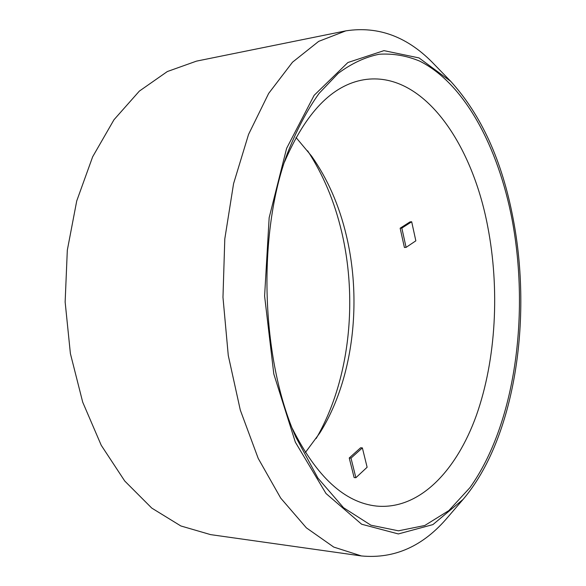 <?xml version="1.0" encoding="UTF-8"?>
<svg xmlns="http://www.w3.org/2000/svg" width="586" height="586" viewBox="0 0 586 586"><rect width="100%" height="100%" fill="white"/><g stroke="black" fill="none" stroke-linecap="round" stroke-linejoin="round"><path stroke-width="0.88" d="M411.687 221.772L401.835 228.086L400.143 228.21L410.01 221.896L411.687 221.772L415.84 240.831L406.091 247.38L404.406 247.475L400.143 228.21M401.835 228.086L406.091 247.38M355.885 477.715L367.122 467.247L362.375 447.894L360.617 447.77L349.234 457.988L350.999 458.127L355.885 477.715L354.12 477.553L349.234 457.988M362.375 447.894L350.999 458.127M305.372 452.502L319.788 433.01C352.919 380.453 362.346 302.83 346.421 235.806C339.279 205.518 327.655 178.935 311.547 156.066L295.996 137.468M316.184 438.489C349.381 381.347 358.171 301.285 341.572 231.463C334.46 201.408 323.142 174.525 307.628 150.807M292.341 428.505C316.557 476.821 344.663 502.685 376.659 506.092C419.561 509.981 456.501 470.741 476.389 415.386C496.122 359.438 499.902 289.198 487.662 226.233C471.671 141.768 422.103 70.386 363.972 79.733C332.24 85.036 305.716 112.519 284.422 162.19M512.061 219.384C529.898 314.264 515.27 424.139 469.965 487.618L448.854 510.582L424.777 525.495L398.458 530.821L370.923 525.202L343.528 507.703L317.898 478.073L295.827 437.053C260.865 358.361 257.173 234.085 287.389 153.459C296.553 130.136 307.123 110.102 319.106 93.357L338.239 73.323C351.688 63.369 365.364 57.003 379.267 54.227C393.096 53.392 406.545 55.677 419.613 61.083C464.859 83.659 498.159 147.335 512.061 219.384M450.671 81.286L434.416 64.526C408.274 36.999 378.746 25.777 345.828 30.86L196.5 61.127L167.332 71.543L139.365 91.094L113.992 119.734L92.654 156.792L76.729 200.939L67.317 250.178L65.141 301.995L70.393 353.585L82.714 402.179L101.239 445.294L124.745 481.025L151.774 508.099L180.854 525.964L210.594 534.622L361.452 555.953C394.612 559.073 423.429 546.115 447.887 517.079L463.108 499.382C514.962 438.416 532.564 319.062 513.116 218.6C502.143 160.806 481.326 115.039 450.671 81.286L419.027 57.919L383.969 50.638L347.901 62.519L314.14 95.32L286.605 148.368L269.157 217.714L264.601 296.055L273.809 373.993L295.351 442.181L325.992 493.5L361.643 524.228L398.348 533.941L432.915 524.595L463.108 499.382M345.828 30.86L318.667 41.379L292.502 62.204L268.659 93.423L248.559 134.384L233.572 183.645L224.797 238.927L222.973 297.3L228.269 355.453L240.311 410.119L258.206 458.399L280.701 498.093L306.353 527.832L333.72 547.068L361.452 555.953"/></g></svg>
